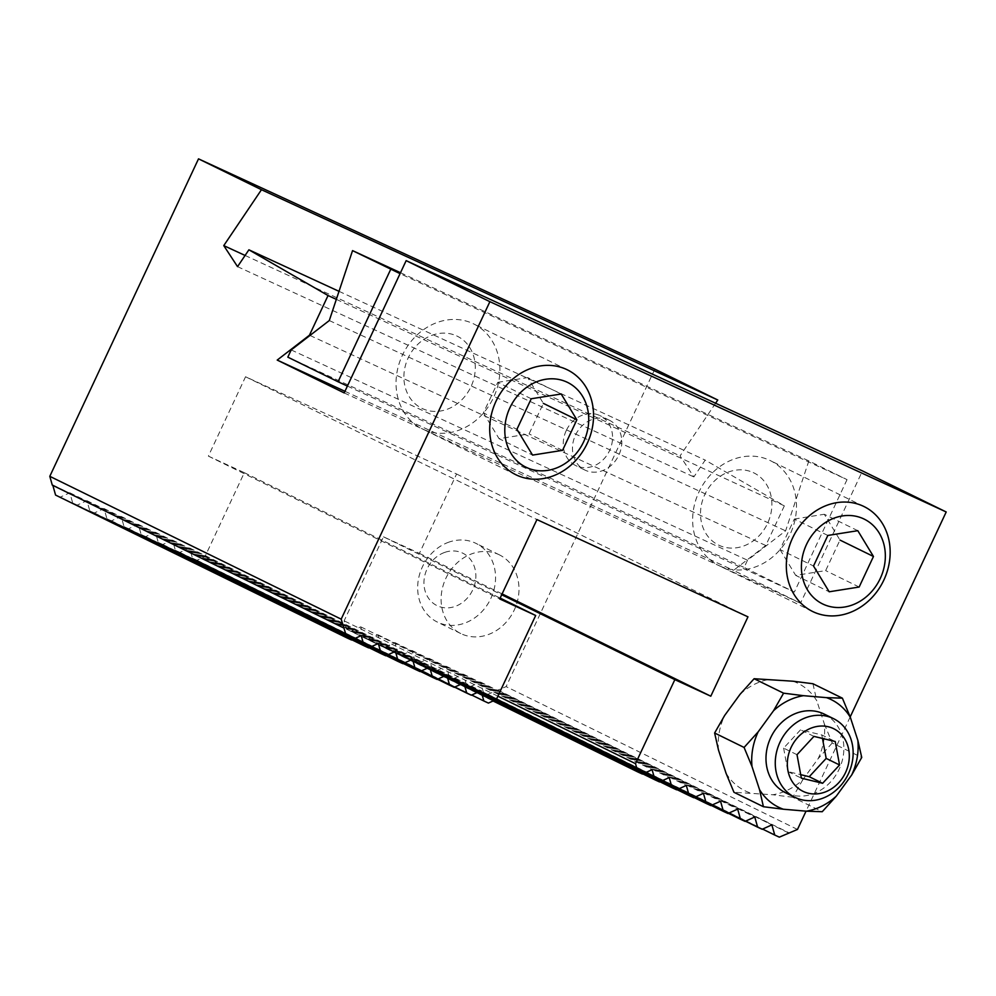 <?xml version="1.0" encoding="UTF-8"?>
<svg xmlns="http://www.w3.org/2000/svg" width="996" height="996" viewBox="0 0 996 996"><rect width="100%" height="100%" fill="white"/><g stroke="black" fill="none" stroke-linecap="round" stroke-linejoin="round"><path stroke-width="0.75" stroke-dasharray="4.98 3.74" d="M456.641 335.901A40.176 34.536 -63.9 0 1 458.247 402.982A40.176 34.536 -63.9 0 1 403.903 377.945A40.176 34.536 -63.9 0 1 456.641 335.901M423.188 429.288A58.428 50.236 116.1 0 0 493.344 397.952A58.428 50.236 116.1 0 0 473.685 323.912A58.428 50.236 116.1 0 0 472.751 323.463A58.428 50.236 116.1 0 0 402.596 354.813A58.428 50.236 116.1 0 0 422.254 428.853A58.428 50.236 116.1 0 0 423.188 429.288M561.196 394.005L527.706 377.584L543.368 403.38L529.063 433.92L499.083 438.688L532.574 455.097M531.229 398.761L497.739 382.352L483.421 412.892L516.924 429.313M562.553 450.341L529.063 433.92M497.739 382.352L527.706 377.584M483.421 412.892L499.083 438.688M850.186 716.933L806.05 811.155M718.502 750.1A59.897 51.493 -63.9 0 1 724.665 715.452M740.053 694.299A59.897 51.493 -63.9 0 1 770.045 679.272M792.978 681.214A59.897 51.493 -63.9 0 1 816.82 700.823L824.352 723.93A59.897 51.493 -63.9 0 1 818.202 758.578L802.813 779.731A59.897 51.493 -63.9 0 1 772.809 794.758L733.94 792.268M726.034 773.207A59.897 51.493 116.1 0 0 749.888 792.816M654.82 369.143L506.117 686.618L487.94 694.324L483.371 692.22L480.508 682.048L470.822 686.431L466.265 684.339L463.401 674.168L453.715 678.55L449.146 676.446L446.283 666.274L436.597 670.669L432.04 668.565L429.176 658.393L419.49 662.776L414.921 660.672L412.058 650.513L402.384 654.895L397.815 652.791L394.951 642.619L385.265 647.002L380.709 644.898L377.833 634.738L368.159 639.121L363.59 637.017L360.726 626.845L351.04 631.24L346.484 629.136L344.13 620.819L383.485 536.819L419.416 553.378L456.591 474.009L245.551 376.749L208.376 456.118L244.306 472.677L204.964 556.677L197.034 560.262L192.477 558.158L189.614 547.987L179.927 552.382L175.358 550.278L172.495 540.106L162.821 544.488L158.252 542.384L155.388 532.225L145.702 536.607L141.146 534.503L138.27 524.332L128.596 528.714L124.027 526.61L121.163 516.451L111.477 520.833L106.921 518.729L104.045 508.558L94.371 512.94L89.802 510.848L86.938 500.677L77.252 505.059L72.696 502.955L69.832 492.796L60.146 497.178L55.577 495.074M60.146 497.178L351.513 640.005M72.696 502.955L351.912 639.83M77.252 505.059L368.632 647.886M89.802 510.848L369.018 647.711M94.371 512.94L385.738 655.779M106.921 518.729L386.137 655.592M111.477 520.833L402.857 663.66M124.027 526.61L403.243 663.485M128.596 528.714L419.963 671.541M141.146 534.503L420.362 671.366M145.702 536.607L437.082 679.434M158.252 542.384L437.468 679.26M162.821 544.488L454.188 687.315M175.358 550.278L454.574 687.14M179.927 552.382L471.295 695.208M192.477 558.158L471.693 695.021M197.034 560.262L488.414 703.089M346.484 629.136L493.057 700.985M351.04 631.24L642.42 774.066M363.59 637.017L642.806 773.88M368.159 639.121L659.526 781.947M380.709 644.898L659.925 781.773M385.265 647.002L676.645 789.828M397.815 652.791L677.031 789.654M402.384 654.895L693.751 797.721M414.921 660.672L694.137 797.547M419.49 662.776L710.858 805.602M432.04 668.565L711.256 805.428M436.597 670.669L727.976 813.495M449.146 676.446L728.362 813.321M453.715 678.55L745.083 821.376M466.265 684.339L745.481 821.202M470.822 686.431L762.201 829.27M483.371 692.22L762.587 829.083M487.94 694.324L779.308 837.15M498.647 554.498A43.824 37.674 -63.9 0 1 499.345 554.834A43.824 37.674 -63.9 0 1 513.886 610.772A43.824 37.674 -63.9 0 1 460.762 633.543A43.824 37.674 -63.9 0 1 446.021 578.004A43.824 37.674 -63.9 0 1 498.647 554.498M204.964 556.677L496.332 699.503M244.306 472.677L500.154 598.086M497.888 696.179L344.13 620.819M383.485 536.819L501.698 594.761M788.571 832.955L497.751 690.402M797.485 829.444L506.117 686.618M715.589 403.243L680.069 455.907L693.851 476.935L705.205 460.102L784.35 505.831L765.762 545.509L733.529 570.372L800.51 603.203L862.474 470.921M208.376 456.118L499.743 598.945M419.416 553.378L502.109 593.902M245.551 376.749L536.931 519.576M456.591 474.009L747.971 616.835M344.193 392.922L800.51 603.203M344.952 391.304L733.529 570.372M608.905 420.013A27.751 23.867 -63.9 0 1 609.353 420.225A27.751 23.867 -63.9 0 1 618.566 455.658A27.751 23.867 -63.9 0 1 584.926 470.075A27.751 23.867 -63.9 0 1 575.464 435.165A27.751 23.867 -63.9 0 1 608.905 420.013M245.091 255.449L680.069 455.907M237.546 266.642L693.851 476.935M339.014 291.33L705.205 460.102M336.337 299.36L784.35 505.831M309.968 335.453L765.762 545.509M497.614 689.942L788.994 832.768M52.713 484.903L344.093 627.729M480.508 682.048L771.875 824.875M463.401 674.168L754.769 816.994M446.283 666.274L737.663 809.113M429.176 658.393L720.544 801.22M412.058 650.513L703.437 793.339M394.951 642.619L686.319 785.446M377.833 634.738L669.212 777.565M360.726 626.845L652.094 769.684M189.614 547.987L480.981 690.813M172.495 540.106L463.875 682.932M155.388 532.225L446.756 675.051M138.27 524.332L429.65 667.158M121.163 516.451L412.531 659.277M104.045 508.558L395.424 651.384M86.938 500.677L378.318 643.503M69.832 492.796L361.199 635.622M444.901 552.332A29.22 25.124 -63.9 0 1 474.482 585.349A29.22 25.124 -63.9 0 1 430.359 600.563A29.22 25.124 -63.9 0 1 444.901 552.332M449.084 542.073A43.824 37.674 116.1 0 0 418.171 580.88A43.824 37.674 116.1 0 0 437.319 622.052A43.824 37.674 116.1 0 0 490.443 599.281A43.824 37.674 116.1 0 0 475.901 543.343A43.824 37.674 116.1 0 0 475.204 543.007A43.824 37.674 116.1 0 0 449.084 542.073M566.226 430.633A27.751 23.867 116.1 0 0 575.676 465.543A27.751 23.867 116.1 0 0 609.328 451.126A27.751 23.867 116.1 0 0 600.115 415.693A27.751 23.867 116.1 0 0 566.226 430.633M802.813 779.731L792.766 797.273L822.235 811.715M792.766 797.273L772.809 794.758M824.352 723.93L832.258 743.004L861.739 757.446M832.258 743.004L818.202 758.578M812.923 683.729L816.82 700.823M824.215 714.082A43.824 37.674 -63.9 0 1 843.351 755.254A43.824 37.674 -63.9 0 1 812.437 794.049A43.824 37.674 -63.9 0 1 786.33 793.115A43.824 37.674 -63.9 0 1 785.632 792.779M797.012 754.694L783.615 748.133L800.547 729.819L821.825 734.961L835.221 741.522M821.825 734.961L822.472 738.447M783.615 748.133L787.948 771.589L800.709 774.664M787.948 771.589L801.357 778.15M813.944 736.38L800.547 729.819M847.036 479.624L794.36 592.06L744.124 567.434L747.51 560.225L785.607 530.843L808.852 460.911L847.036 479.624L400.068 273.639M347.405 386.075L794.36 592.06M329.29 320.55L785.607 530.843M400.504 272.717L808.852 460.911M287.819 357.153L744.124 567.434M291.193 349.932L747.51 560.225M753.237 472.59A40.176 34.536 -63.9 0 1 754.844 539.67A40.176 34.536 -63.9 0 1 700.512 514.633A40.176 34.536 -63.9 0 1 753.237 472.59M719.784 565.977A58.428 50.236 116.1 0 0 789.94 534.64A58.428 50.236 116.1 0 0 770.294 460.6A58.428 50.236 116.1 0 0 769.36 460.152A58.428 50.236 116.1 0 0 699.192 491.501A58.428 50.236 116.1 0 0 718.851 565.541A58.428 50.236 116.1 0 0 719.784 565.977M857.805 530.694L824.315 514.272L839.977 540.069L825.659 570.608L795.692 575.377L829.182 591.786M827.825 535.45L794.335 519.041L780.03 549.58L813.52 566.002M859.15 587.03L825.659 570.608M794.335 519.041L824.315 514.272M780.03 549.58L795.692 575.377M567.346 369.827L473.685 323.912M515.916 474.756L422.254 428.853M499.345 554.834L475.901 543.343M460.762 633.543L437.319 622.052M609.353 420.225L600.115 415.693M584.926 470.075L575.676 465.543M863.955 506.516L770.294 460.6M812.512 611.444L718.851 565.541"/><path stroke-width="1.49" d="M526.735 467.585A47.235 40.612 116.1 0 0 588.723 418.146A47.235 40.612 116.1 0 0 524.842 388.701A47.235 40.612 116.1 0 0 526.735 467.585M562.553 450.341L532.574 455.097L516.924 429.313L531.229 398.761L561.196 394.005L576.858 419.789L562.553 450.341M516.849 475.204A58.428 50.236 -63.9 0 1 515.916 474.756A58.428 50.236 -63.9 0 1 496.518 400.18A58.428 50.236 -63.9 0 1 567.346 369.827A58.428 50.236 -63.9 0 1 587.005 443.867A58.428 50.236 -63.9 0 1 516.849 475.204M543.368 403.38L576.858 419.789M489.883 301.676L406.156 260.641L862.474 470.921L946.2 511.969L489.883 301.676L341.18 619.151L346.957 637.901L351.513 640.005L361.199 635.622L364.063 645.782L368.632 647.886L378.318 643.503L381.182 653.675L385.738 655.779L395.424 651.384L398.288 661.556L402.857 663.66L412.531 659.277L415.407 669.437L419.963 671.541L429.65 667.158L432.513 677.33L437.082 679.434L446.756 675.051L449.619 685.211L454.188 687.315L463.875 682.932L466.738 693.104L471.295 695.208L480.981 690.813L483.844 700.985L488.414 703.089L496.332 699.503L535.686 615.503L499.743 598.945L536.931 519.576L747.971 616.835L710.795 696.204L674.852 679.646L635.51 763.646L637.851 771.962L642.42 774.066L652.094 769.684L654.97 779.843L659.526 781.947L669.212 777.565L672.076 787.736L676.645 789.828L686.319 785.446L689.195 795.617L693.751 797.721L703.437 793.339L706.301 803.498L710.858 805.602L720.544 801.22L723.407 811.391L727.976 813.495L737.663 809.113L740.526 819.272L745.083 821.376L754.769 816.994L757.632 827.166L762.201 829.27L771.875 824.875L774.751 835.046L779.308 837.15L797.485 829.444L806.05 811.155M946.2 511.969L850.186 716.933M773.543 710.721L758.155 731.873L744.087 747.448L714.618 732.994L724.665 715.452L740.053 694.299L754.109 678.724L783.591 693.179L803.535 695.681A59.897 51.493 116.1 0 0 773.543 710.721L783.591 693.179M842.404 698.171L850.31 717.245A59.897 51.493 116.1 0 0 826.468 697.636L842.404 698.171L812.923 683.729L792.978 681.214L754.109 678.724M763.422 806.723L759.525 789.616A59.897 51.493 116.1 0 0 783.379 809.225L763.422 806.723L733.94 792.268L726.034 773.207L718.502 750.1L714.618 732.994M52.85 485.388L55.577 495.074L346.957 637.901M351.912 639.83L364.063 645.782M369.018 647.711L381.182 653.675M386.137 655.592L398.288 661.556M403.243 663.485L415.407 669.437M420.362 671.366L432.513 677.33M437.468 679.26L449.619 685.211M454.574 687.14L466.738 693.104M471.693 695.021L483.844 700.985M493.057 700.985L637.851 771.962M642.806 773.88L654.97 779.843M659.925 781.773L672.076 787.736M677.031 789.654L689.195 795.617M694.137 797.547L706.301 803.498M711.256 805.428L723.407 811.391M728.362 813.321L740.526 819.272M745.481 821.202L757.632 827.166M762.587 829.083L774.751 835.046M343.645 627.928L52.278 485.102L49.8 476.325L341.18 619.151M406.156 260.641L344.193 392.922L277.212 360.079L309.445 335.216L328.045 295.538L248.9 249.809L237.546 266.642L223.764 245.614L261.462 189.713L198.515 158.85L49.8 476.325M198.515 158.85L654.82 369.143L717.78 400.006L715.589 403.243M500.154 598.086L535.686 615.503M635.51 763.646L497.888 696.179M501.698 594.761L674.852 679.646M261.462 189.713L717.78 400.006M502.109 593.902L710.795 696.204M277.212 360.079L344.952 391.304M223.764 245.614L245.091 255.449M248.9 249.809L339.014 291.33M328.045 295.538L336.337 299.36M836.304 796.14L822.235 811.715L806.299 811.18A59.897 51.493 116.1 0 0 836.304 796.14L851.692 774.988A59.897 51.493 116.1 0 0 857.842 740.339L850.31 717.245M783.379 809.225L806.299 811.18M857.842 740.339L861.739 757.446L851.692 774.988M826.468 697.636L803.535 695.681M744.087 747.448L751.992 766.522L759.525 789.616M794.92 797.335L785.632 792.779A43.824 37.674 -63.9 0 1 771.091 736.853A43.824 37.674 -63.9 0 1 824.215 714.082L833.503 718.639A43.824 37.674 -63.9 0 1 852.638 759.799A43.824 37.674 -63.9 0 1 821.725 798.605A43.824 37.674 -63.9 0 1 794.92 797.335A43.824 37.674 -63.9 0 1 780.378 741.398A43.824 37.674 -63.9 0 1 833.503 718.639M758.155 731.873A59.897 51.493 116.1 0 0 751.992 766.522M824.302 792.318A34.86 29.98 116.1 0 0 841.645 734.762A34.86 29.98 116.1 0 0 788.994 752.914A34.86 29.98 116.1 0 0 824.302 792.318M839.566 764.978L822.634 783.292L801.357 778.15L797.012 754.694L813.944 736.38L835.221 741.522L839.566 764.978L826.17 758.404L822.472 738.447M800.709 774.664L809.238 776.718L826.17 758.404M822.634 783.292L809.238 776.718M390.718 269.331L338.055 381.767L287.819 357.153L291.193 349.932L329.29 320.55L352.547 250.619L400.068 273.639M338.055 381.767L347.405 386.075M352.547 250.619L400.504 272.717M823.331 604.273A47.235 40.612 116.1 0 0 885.332 554.834A47.235 40.612 116.1 0 0 821.451 525.39A47.235 40.612 116.1 0 0 823.331 604.273M859.15 587.03L829.182 591.786L813.52 566.002L827.825 535.45L857.805 530.694L873.467 556.478L859.15 587.03M813.446 611.893A58.428 50.236 -63.9 0 1 812.512 611.444A58.428 50.236 -63.9 0 1 793.127 536.869A58.428 50.236 -63.9 0 1 863.955 506.516A58.428 50.236 -63.9 0 1 883.614 580.556A58.428 50.236 -63.9 0 1 813.446 611.893M839.977 540.069L873.467 556.478"/></g></svg>

